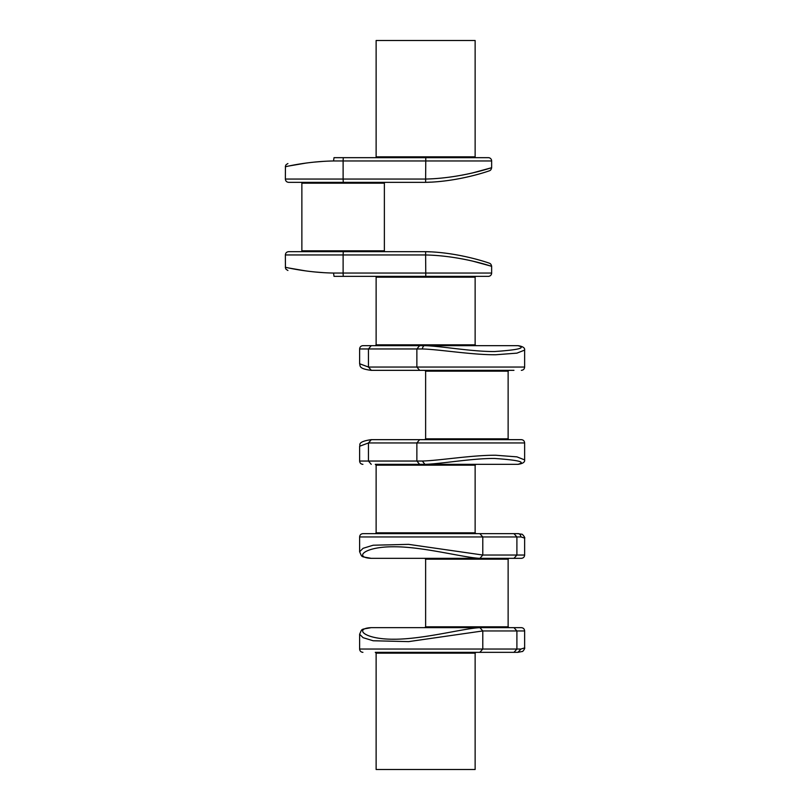 <?xml version="1.0" encoding="UTF-8"?>
<svg xmlns="http://www.w3.org/2000/svg" width="810" height="810" viewBox="0 0 810 810"><rect width="100%" height="100%" fill="white"/><g stroke="black" fill="none" stroke-linecap="round" stroke-linejoin="round"><path stroke-width="1.21" d="M475.966 276.352A0.83 0.83 0 0 0 475.136 277.182L376.123 277.182A0.83 0.83 0 0 0 375.293 276.352M385.206 182.351A0.83 0.83 0 0 0 384.375 183.181L384.375 250.827A0.83 0.83 0 0 0 385.206 251.657M384.375 250.827L301.867 250.827A0.83 0.83 0 0 1 301.026 251.657M488.339 276.352L425.787 276.352L488.339 276.352A3.301 3.301 0 0 0 491.64 273.051L343.116 273.051L343.126 274.033M425.787 276.352L343.278 276.352L425.787 276.352L425.625 254.968C461.103 255.697 492.318 266.561 491.64 266.358C492.308 266.571 461.275 255.717 425.625 254.968L425.625 251.657L288.664 251.657L425.625 251.657C459.726 252.366 489.989 263.402 489.402 263.23C489.999 263.382 459.472 252.335 425.625 251.657L430.788 251.88M343.278 251.657L343.116 254.958L285.363 254.958L285.424 267.887L286.072 269.305L287.914 270.469M425.625 254.958L343.116 254.958L343.116 273.051L333.538 273.051C306.372 272.585 284.887 267.077 285.363 267.259M475.966 157.666A0.83 0.83 0 0 1 475.136 156.836L475.136 40.5L376.123 40.5L376.123 156.836L475.136 156.836M375.293 157.666A0.83 0.83 0 0 0 376.123 156.836M301.867 250.827L301.867 183.181A0.83 0.83 0 0 0 301.026 182.351M488.339 157.666L343.278 157.666L488.339 157.666A3.301 3.301 0 0 1 491.64 160.967L343.116 160.967L343.126 159.975M285.363 179.05C285.555 181.055 286.659 182.159 288.664 182.351L425.625 182.351L343.278 182.351L343.116 179.05L285.363 179.05L285.424 166.121L286.072 164.703L287.914 163.539M288.886 165.989L306.089 163.063M314.533 162.081L323.514 161.362M524.637 442.959C524.445 440.954 523.341 439.85 521.336 439.658L419.641 439.658L416.867 442.959L524.637 442.959L524.637 459.898L516.932 456.86L495.76 455.25C472.2 455.068 439.546 460.566 422.344 461.042L424.926 464.343L375.293 464.343L376.123 465.173L475.136 465.173L475.966 464.343M425.625 371.172L425.625 438.828L508.133 438.828L508.133 371.172L425.625 371.172L424.794 370.342L487.924 370.342M394.278 345.657L362.921 345.657L371.243 345.657L368.459 348.958L359.62 348.958C359.812 346.953 360.916 345.85 362.921 345.657M513.965 370.342L419.641 370.342L416.867 367.041L524.637 367.041L524.637 350.102L516.932 353.14L495.76 354.75C472.2 354.932 439.546 349.434 422.344 348.958C422.81 346.619 423.671 345.516 424.926 345.657L517.934 345.657C526.368 347.925 518.562 349.88 494.505 351.54C472.068 351.702 441.146 346.113 424.926 345.657L371.243 345.657M419.641 370.342L371.152 370.342C358.131 368.641 360.49 365.826 359.62 363.751L368.459 367.041L416.867 367.041L416.867 348.958L419.641 345.657M450.795 652.333L375.293 652.333L376.123 653.164L475.136 653.164L475.136 769.5L376.123 769.5L376.123 653.164M419.641 652.333L517.924 652.333L520.992 649.033L516.901 649.033L513.965 652.333M450.795 533.648L375.293 533.648L450.795 533.648M394.278 533.648L479.854 533.648L482.79 536.949L359.62 536.949C359.812 534.944 360.916 533.851 362.921 533.648L394.278 533.648M487.924 558.343L521.336 558.343L513.965 558.343L516.901 555.042L524.637 555.042L524.637 538.093L520.992 536.949C520.486 534.61 519.463 533.517 517.934 533.648L479.854 533.648M513.965 558.343L479.915 558.343C463.502 557.634 423.033 546.598 393.7 546.77C363.791 546.618 353.707 557.665 371.324 558.343L371.152 558.333C360.44 556.207 362.455 557.969 359.62 551.742L363.082 548.309L373.157 545.221L408.594 544.361L482.79 555.032L516.901 555.042L516.901 536.949L513.965 533.648M371.324 558.343L479.915 558.343L482.79 555.042L482.79 536.949L520.992 536.949M419.641 533.648L362.921 533.648M524.637 538.093C525.579 538.285 522.308 533.436 521.498 534.215L517.934 533.648M487.924 627.649L521.336 627.649L513.965 627.649L516.901 630.949L516.901 649.033L359.62 649.033C359.812 651.038 360.916 652.141 362.921 652.333M371.334 627.649L479.915 627.649C463.502 628.357 423.033 639.384 393.7 639.222C363.791 639.374 353.707 628.327 371.324 627.649L371.152 627.649C360.44 629.785 362.455 628.023 359.62 634.25L363.082 637.683L373.157 640.761L408.594 641.621L482.79 630.949L524.637 630.949L524.637 647.889L520.992 649.033M513.965 627.649L479.915 627.649L482.79 630.949L482.79 649.033L479.854 652.333M524.637 647.889C525.356 647.818 522.845 652.01 522.156 651.513L517.934 652.333M371.334 370.342L368.459 367.041L368.459 348.958L422.344 348.958M419.641 439.658L371.334 439.658L368.459 442.959L368.459 461.042L359.62 461.042L359.62 446.249L368.459 442.959L416.867 442.959L416.867 461.042L419.641 464.343L517.934 464.343C526.368 462.075 518.562 460.12 494.505 458.46C472.068 458.298 441.146 463.887 424.926 464.343M425.625 438.828L424.794 439.658L487.924 439.658M394.278 464.343L419.641 464.343M371.334 439.658L371.152 439.658C355.904 441.875 360.946 445.581 359.62 446.249M371.243 464.343L368.459 461.042L422.344 461.042M425.787 157.666L425.625 179.05C461.103 178.311 492.318 167.457 491.64 167.66C492.308 167.447 461.275 178.291 425.625 179.05L343.116 179.05L343.116 160.967L333.538 160.967C306.372 161.433 284.887 166.931 285.363 166.759M490.354 168.065L472.23 173.026M469.962 173.532L462.5 175.061M333.538 160.967L334.024 157.666L343.278 157.666L343.116 160.967M425.625 179.05L425.625 182.351C459.726 181.642 489.989 170.616 489.402 170.778C489.999 170.626 459.472 181.673 425.625 182.351L430.788 182.128M288.886 268.019L306.089 270.955M314.533 271.937L323.514 272.646M490.354 265.943L472.23 260.992M469.962 260.476L462.5 258.957M334.024 276.352L343.278 276.352L334.024 276.352L333.538 273.051L334.024 276.352M343.217 276.099L343.116 273.051M384.375 183.181L301.867 183.181M375.293 345.657L376.123 344.827L475.136 344.827L475.136 277.182M425.625 626.818L425.625 559.173L508.133 559.173L508.133 626.818L425.625 626.818L424.794 627.649M376.123 465.173L376.123 532.818L475.136 532.818L475.966 533.648M508.133 438.828L508.974 439.658M508.133 559.173L508.974 558.343M475.136 532.818L475.136 465.173M359.62 551.701L359.62 536.949M524.637 555.042C524.445 557.047 523.341 558.141 521.336 558.343M425.625 559.173L424.794 558.343M376.123 532.818L375.293 533.648M359.62 634.291L359.62 649.033M524.637 630.949C524.445 628.945 523.341 627.841 521.336 627.649M508.133 626.818L508.974 627.649M475.136 653.164L475.966 652.333M376.123 344.827L376.123 277.182M359.62 363.751L359.62 348.958M524.637 367.041C524.445 369.046 523.341 370.15 521.336 370.342M518.096 345.667C522.835 346.397 525.012 347.875 524.637 350.102M508.133 371.172L508.974 370.342M475.136 344.827L475.966 345.657M518.096 464.332C522.835 463.603 525.012 462.125 524.637 459.898M359.62 461.042C359.812 463.047 360.916 464.15 362.921 464.343M489.321 170.809C490.546 170.495 491.316 169.442 491.64 167.66L491.64 160.967M489.321 263.199C490.546 263.523 491.316 264.576 491.64 266.358L491.64 273.051M285.363 254.958C285.555 252.953 286.659 251.859 288.664 251.657"/></g></svg>
